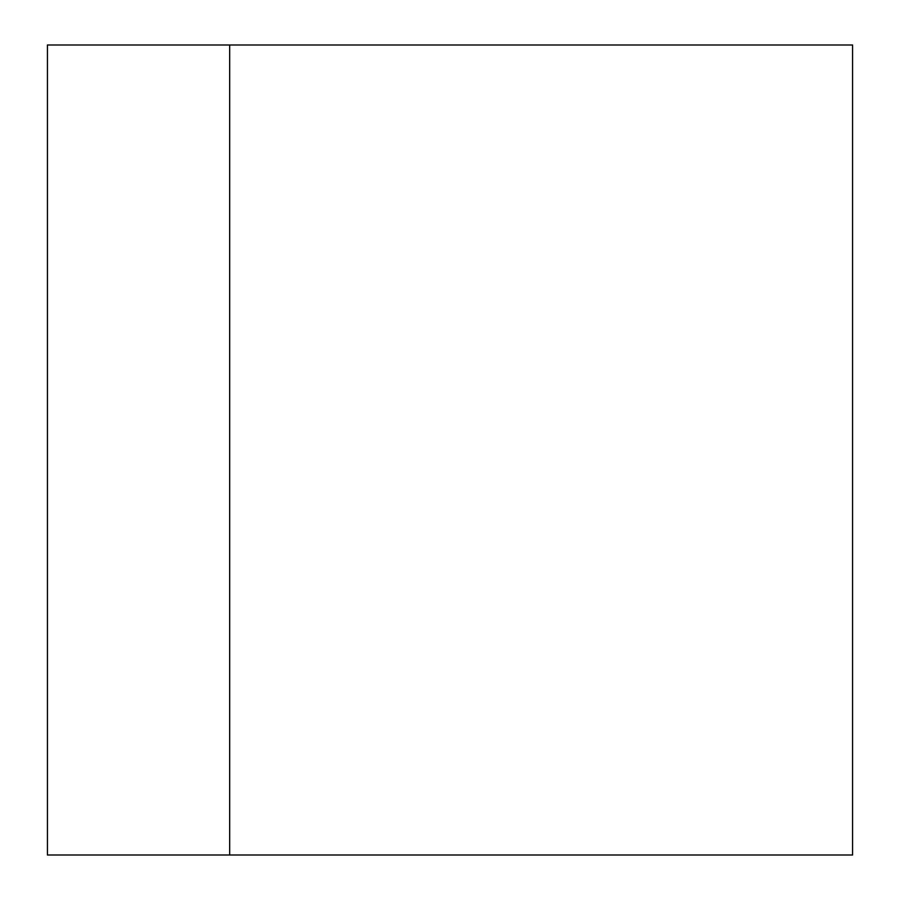 <?xml version="1.0" encoding="UTF-8"?>
<svg xmlns="http://www.w3.org/2000/svg" width="900" height="900" viewBox="0 0 900 900"><rect width="100%" height="100%" fill="white"/><g stroke="black" fill="none" stroke-linecap="round" stroke-linejoin="round"><path stroke-width="1.35" d="M229.68 855L47.43 855L47.43 45L852.57 45L852.57 855L229.68 855L229.68 45"/></g></svg>
